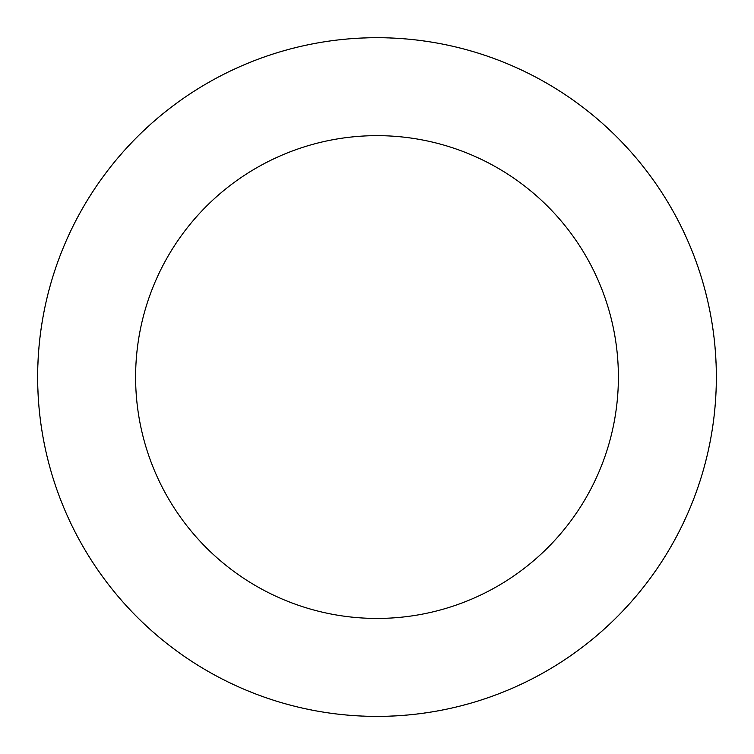 <?xml version="1.0" encoding="UTF-8"?>
<svg xmlns="http://www.w3.org/2000/svg" width="754" height="754" viewBox="0 0 754 754"><rect width="100%" height="100%" fill="white"/><g stroke="black" fill="none" stroke-linecap="round" stroke-linejoin="round"><path stroke-width="0.57" stroke-dasharray="3.77 2.83" d="M578.101 103.816A339.262 339.262 0 0 1 513.078 687.818A339.262 339.262 0 0 1 39.821 339.507A339.262 339.262 0 0 1 578.101 103.816A339.262 339.262 0 0 1 513.078 687.818A339.262 339.262 0 0 1 39.821 339.507A339.262 339.262 0 0 1 578.101 103.816M578.148 103.741A339.347 339.347 0 0 0 103.694 175.899A339.347 339.347 0 0 0 175.852 650.353A339.347 339.347 0 0 0 650.306 578.195A339.347 339.347 0 0 0 578.148 103.741M578.035 103.901A339.149 339.149 0 0 0 103.854 176.012A339.149 339.149 0 0 0 175.965 650.193A339.149 339.149 0 0 0 650.146 578.082A339.149 339.149 0 0 0 578.035 103.901M175.852 650.353A339.347 339.347 0 0 0 714.264 414.596A339.347 339.347 0 0 0 240.894 66.192A339.347 339.347 0 0 0 175.852 650.353M377 37.785L377 377.047"/><path stroke-width="1.13" d="M175.852 650.353A339.347 339.347 0 0 0 714.264 414.596A339.347 339.347 0 0 0 240.894 66.192A339.347 339.347 0 0 0 175.852 650.353M233.919 571.457A241.384 241.384 0 0 0 616.904 403.758A241.384 241.384 0 0 0 280.177 155.927A241.384 241.384 0 0 0 233.919 571.457"/></g></svg>
